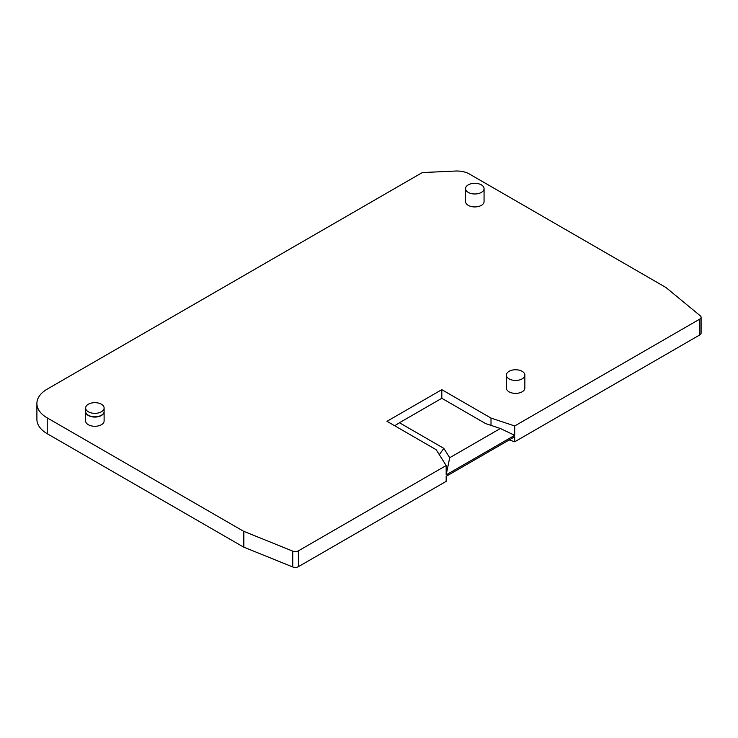 <?xml version="1.0" encoding="UTF-8"?>
<svg xmlns="http://www.w3.org/2000/svg" width="738" height="738" viewBox="0 0 738 738"><rect width="100%" height="100%" fill="white"/><g stroke="black" fill="none" stroke-linecap="round" stroke-linejoin="round"><path stroke-width="1.11" d="M85.626 411.795L85.626 420.946A9.243 5.341 0 0 0 88.329 424.719A9.243 5.341 0 0 0 98.403 425.881A9.243 5.341 0 0 0 104.113 420.946L104.113 411.795M506.36 375.098L506.36 388.04A9.253 5.341 0 0 0 509.063 391.823A9.253 5.341 0 0 0 519.146 392.976A9.253 5.341 0 0 0 524.856 388.04L524.856 375.098A9.253 5.341 0 0 0 515.604 369.756A9.253 5.341 0 0 0 506.36 375.098A9.253 5.341 0 0 0 509.063 378.871A9.253 5.341 0 0 0 519.146 380.033A9.253 5.341 0 0 0 524.856 375.098M36.9 403.501L36.9 419.332A35.23 20.341 0 0 0 47.223 433.713L47.223 417.892A35.23 20.341 180 0 1 36.9 403.501A35.23 20.341 180 0 1 47.223 389.12L421.149 173.236A4.4 2.546 180 0 1 423.907 172.498L455.503 171.041A17.62 10.175 0 0 1 469.359 173.993L665.593 287.285A4.4 2.546 0 0 1 666.082 287.617L700.307 315.836A4.4 2.546 0 0 1 701.1 317.294A4.4 2.546 0 0 1 699.808 319.093L699.808 334.914A4.4 2.546 0 0 0 701.1 333.115L701.1 317.294M47.223 417.892L243.291 531.092A4.4 2.546 0 0 0 243.881 531.378L292.755 551.138A4.4 2.546 0 0 0 298.392 550.852L446.167 465.53L436.195 449.719L386.989 421.306L441.804 389.664L491.001 418.068L514.7 425.964L699.808 319.093M465.558 188.642L465.558 201.585A9.253 5.341 0 0 0 468.27 205.367A9.253 5.341 0 0 0 478.353 206.52A9.253 5.341 0 0 0 484.063 201.585L484.063 188.642A9.253 5.341 0 0 0 474.811 183.301A9.253 5.341 0 0 0 465.558 188.642A9.253 5.341 0 0 0 468.27 192.415A9.253 5.341 0 0 0 478.353 193.577A9.253 5.341 0 0 0 484.063 188.642M47.223 433.713L243.291 546.913A4.4 2.546 0 0 0 243.881 547.199L292.755 566.959A4.4 2.546 0 0 0 298.392 566.673L446.167 481.36L446.167 476.324L514.7 436.758L514.7 441.794L699.808 334.914M514.7 441.794L509.165 439.949M446.167 465.53L446.167 474.885L514.7 435.319L514.7 425.964M394.701 425.761L399.442 422.745L443.806 448.353L449.71 457.735L500.355 428.492L485.595 423.575L441.804 398.289L399.442 422.745M439.313 454.673L443.806 448.353M491.001 425.383L491.001 418.068M441.804 398.289L441.804 389.664M104.113 411.601A9.243 5.341 180 0 1 104.113 411.739A9.243 5.341 180 0 1 104.113 411.887A9.243 5.341 180 0 1 94.87 417.071A9.243 5.341 180 0 1 85.626 411.887A9.243 5.341 180 0 1 85.626 411.739A9.243 5.341 180 0 1 85.626 411.601M514.7 435.319L500.355 428.492M446.167 474.885L449.71 457.735M104.113 411.887L104.113 411.315A9.243 5.341 180 0 1 104.113 411.453A9.243 5.341 180 0 1 94.87 416.795A9.243 5.341 180 0 1 85.626 411.453A9.243 5.341 180 0 1 85.626 411.315L85.626 411.887M101.41 404.23A9.243 5.341 180 0 1 104.113 408.003A9.243 5.341 180 0 1 98.403 412.929A9.243 5.341 180 0 1 88.329 411.776A9.243 5.341 180 0 1 85.626 408.003A9.243 5.341 180 0 1 91.328 403.068A9.243 5.341 180 0 1 101.41 404.23M298.392 550.852L298.392 566.673M243.881 531.378L243.881 547.199M292.755 551.138L292.755 566.959M243.291 531.092L243.291 546.913M104.113 411.453L104.113 408.003M85.626 411.453L85.626 408.003"/></g></svg>
